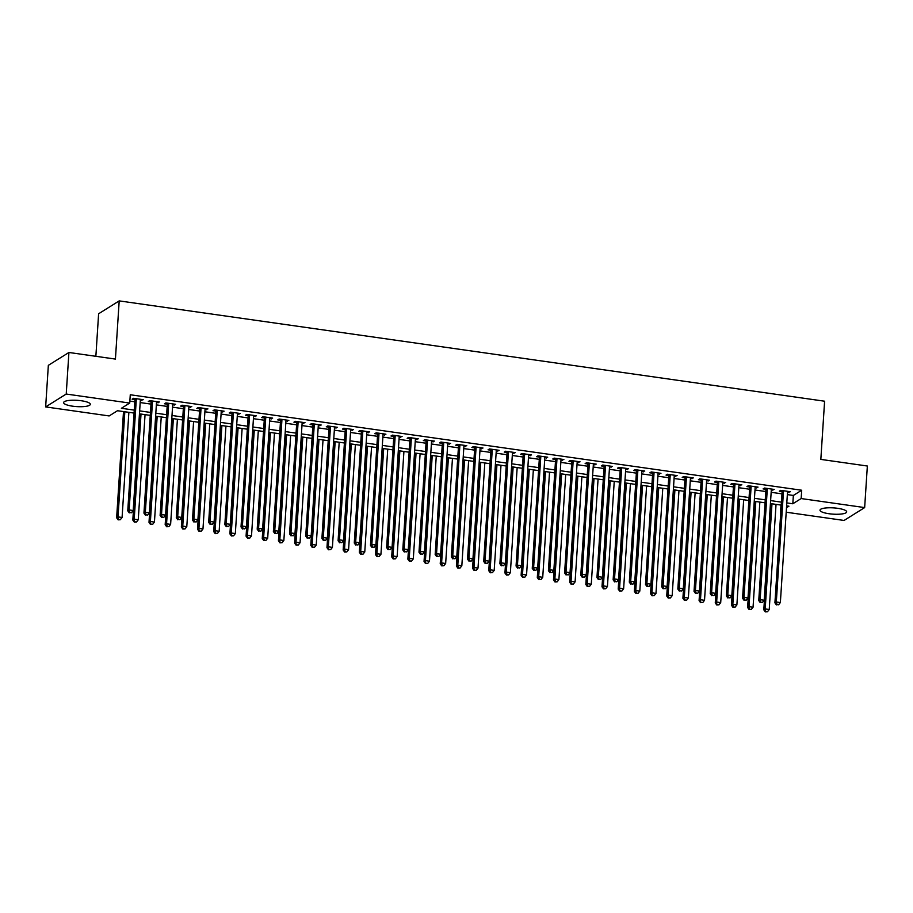 <?xml version="1.0" encoding="UTF-8"?>
<svg xmlns="http://www.w3.org/2000/svg" width="913" height="913" viewBox="0 0 913 913"><rect width="100%" height="100%" fill="white"/><g stroke="black" fill="none" stroke-linecap="round" stroke-linejoin="round"><path stroke-width="1.37" d="M81.314 400.75A13.375 3.138 3.7 0 1 90.319 404.322A13.375 3.138 3.7 0 1 72.629 406.182A13.375 3.138 3.7 0 1 63.625 402.599A13.375 3.138 3.7 0 1 81.314 400.75M837.678 508.313A13.375 3.138 3.7 0 1 846.682 511.885A13.375 3.138 3.7 0 1 829.004 513.734A13.375 3.138 3.7 0 1 820 510.162A13.375 3.138 3.7 0 1 837.678 508.313M95.865 356.298L98.615 313.764L119.192 300.891L824.599 401.206L820.833 459.399L867.35 466.018L864.657 507.582L844.08 520.456L786.196 512.216M780.992 505.072L780.581 511.417M134.085 413.075L117.492 410.724L109.149 415.94L45.65 406.913L66.227 394.039L129.726 403.067L121.383 408.282L134.279 410.12M66.227 394.039L68.92 352.475L48.343 365.337L45.65 406.913M140.328 400.351L143.227 399.689L133.515 398.308L132.123 399.186L134.953 399.586M156.5 402.644L159.398 401.994L149.698 400.613L148.305 401.48L151.136 401.88M172.683 404.95L175.581 404.288L165.869 402.918L164.488 403.786L167.319 404.185M188.865 407.244L191.764 406.593L182.052 405.212L180.66 406.08L183.49 406.49M205.037 409.549L207.936 408.898L198.235 407.518L196.843 408.385L199.673 408.784M221.22 411.854L224.119 411.192L214.407 409.811L213.026 410.69L215.856 411.09M237.403 414.148L240.302 413.498L230.59 412.117L229.197 412.984L232.028 413.384M253.574 416.454L256.473 415.803L246.772 414.422L245.38 415.289L248.21 415.689M269.757 418.759L272.656 418.097L262.944 416.716L261.563 417.583L264.393 417.994M285.94 421.053L288.839 420.402L279.127 419.021L277.735 419.889L280.565 420.288M302.112 423.358L305.01 422.696L295.31 421.315L293.918 422.194L296.748 422.593M318.295 425.652L321.193 425.002L311.481 423.621L310.1 424.488L312.931 424.887M334.478 427.957L337.376 427.307L327.664 425.926L326.272 426.793L329.102 427.193M350.649 430.263L353.548 429.601L343.847 428.22L342.455 429.087L345.285 429.498M366.832 432.557L369.731 431.906L360.019 430.525L358.638 431.393L361.468 431.792M383.015 434.862L385.914 434.2L376.202 432.819L374.809 433.698L377.64 434.097M399.186 437.156L402.085 436.505L392.385 435.124L390.992 435.992L393.823 436.391M415.369 439.461L418.268 438.811L408.556 437.43L407.164 438.297L410.005 438.697M431.541 441.766L434.451 441.105L424.739 439.724L423.347 440.591L426.177 441.002M447.724 444.06L450.623 443.41L440.922 442.029L439.53 442.896L442.36 443.296M463.907 446.366L466.805 445.704L457.093 444.323L455.701 445.202L458.543 445.601M480.078 448.66L482.988 448.009L473.276 446.628L471.884 447.496L474.714 447.895M496.261 450.965L499.16 450.314L489.459 448.934L488.067 449.801L490.897 450.2M512.444 453.27L515.343 452.608L505.631 451.227L504.238 452.095L507.08 452.506M528.616 455.564L531.526 454.914L521.814 453.533L520.421 454.4L523.252 454.8M544.799 457.87L547.697 457.208L537.997 455.827L536.604 456.705L539.435 457.105M560.981 460.163L563.88 459.513L554.168 458.132L552.776 458.999L555.606 459.399M577.153 462.469L580.052 461.818L570.351 460.437L568.959 461.305L571.789 461.704M593.336 464.774L596.235 464.112L586.534 462.731L585.142 463.599L587.972 464.009M609.519 467.068L612.418 466.417L602.706 465.037L601.313 465.904L604.144 466.303M625.69 469.373L628.589 468.711L618.888 467.33L617.496 468.209L620.326 468.609M641.873 471.667L644.772 471.017L635.071 469.636L633.679 470.503L636.509 470.903M658.056 473.973L660.955 473.322L651.243 471.941L649.851 472.808L652.681 473.208M674.228 476.278L677.126 475.616L667.426 474.235L666.034 475.102L668.864 475.513M690.411 478.572L693.309 477.921L683.597 476.54L682.216 477.408L685.047 477.807M706.594 480.877L709.492 480.215L699.78 478.834L698.388 479.713L701.218 480.112M722.765 483.171L725.664 482.521L715.963 481.14L714.571 482.007L717.401 482.418M738.948 485.476L741.847 484.826L732.135 483.445L730.754 484.312L733.584 484.712M755.131 487.782L758.03 487.12L748.318 485.739L746.925 486.606L749.756 487.017M771.302 490.076L774.201 489.425L764.501 488.044L763.108 488.911L765.939 489.311M787.337 494.595L793.351 495.451L801.694 490.235L130.274 394.758L129.726 403.067M129.863 401.104L134.816 401.8M140.18 402.565L150.987 404.105M156.363 404.87L167.17 406.411M172.534 407.175L183.353 408.704M188.717 409.469L199.525 411.01M204.9 411.774L215.708 413.304M221.072 414.068L231.891 415.609M237.254 416.374L248.062 417.914M253.437 418.679L264.245 420.208M269.609 420.973L280.428 422.514M285.792 423.278L296.599 424.807M301.975 425.572L312.782 427.113M318.146 427.877L328.965 429.418M334.329 430.183L345.137 431.712M350.512 432.477L361.32 434.017M366.684 434.782L377.503 436.311M382.867 437.076L393.674 438.617M399.049 439.381L409.857 440.922M415.221 441.687L426.04 443.216M431.404 443.98L442.212 445.521M447.587 446.286L458.394 447.815M463.758 448.58L474.577 450.12M479.941 450.885L490.749 452.426M496.124 453.19L506.932 454.72M512.296 455.484L523.115 457.025M528.479 457.79L539.286 459.319M544.65 460.084L555.469 461.624M560.833 462.389L571.652 463.93M577.016 464.694L587.824 466.223M593.188 466.988L604.007 468.529M609.37 469.293L620.189 470.834M625.553 471.587L636.361 473.128M641.725 473.893L652.544 475.433M657.908 476.198L668.715 477.727M674.091 478.492L684.898 480.033M690.262 480.797L701.081 482.338M706.445 483.091L717.253 484.632M722.628 485.396L733.436 486.937M738.8 487.702L749.619 489.231M754.983 489.996L765.79 491.536M771.165 492.301L781.973 493.842M787.485 492.381L790.384 491.719L780.672 490.338L779.291 491.217L782.121 491.616M68.92 352.475L115.426 359.083L119.192 300.891M801.694 490.235L801.158 498.555L864.657 507.582M786.801 502.915L792.815 503.771L801.158 498.555M139.643 410.884L150.451 412.414M155.826 413.178L166.634 414.719M171.998 415.483L182.817 417.024M188.181 417.789L198.988 419.318M204.364 420.083L215.171 421.623M220.535 422.388L231.354 423.917M236.718 424.682L247.526 426.223M252.901 426.987L263.709 428.528M269.073 429.293L279.892 430.822M285.255 431.587L296.063 433.127M301.438 433.892L312.246 435.433M317.61 436.186L328.429 437.726M333.793 438.491L344.6 440.032M349.976 440.796L360.783 442.326M366.147 443.09L376.966 444.631M382.33 445.396L393.138 446.936M398.502 447.69L409.321 449.23M414.685 449.995L425.504 451.536M430.868 452.3L441.675 453.829M447.039 454.594L457.858 456.135M463.222 456.899L474.041 458.44M479.405 459.193L490.213 460.734M495.576 461.499L506.395 463.039M511.759 463.804L522.567 465.333M527.942 466.098L538.75 467.639M544.114 468.403L554.933 469.944M560.297 470.697L571.104 472.238M576.48 473.002L587.287 474.543M592.651 475.308L603.47 476.837M608.834 477.602L619.642 479.142M625.017 479.907L635.825 481.448M641.188 482.201L652.008 483.742M657.371 484.506L668.179 486.047M673.554 486.812L684.362 488.341M689.726 489.106L700.545 490.646M705.909 491.411L716.716 492.952M722.092 493.705L732.899 495.245M738.263 496.01L749.082 497.551M754.446 498.315L765.254 499.845M770.629 500.609L781.437 502.15M786.492 507.719L788.923 506.201L786.607 505.87M781.243 505.106L770.435 503.577M765.071 502.812L754.252 501.271M748.888 500.507L738.069 498.977M732.705 498.213L721.898 496.672M716.534 495.907L705.715 494.367M700.351 493.602L689.543 492.073M684.168 491.308L673.36 489.767M667.996 489.003L657.177 487.474M651.814 486.709L641.006 485.168M635.631 484.404L624.823 482.863M619.459 482.098L608.64 480.569M603.276 479.804L592.469 478.264M587.093 477.499L576.286 475.97M570.922 475.205L560.103 473.664M554.739 472.9L543.931 471.359M538.556 470.594L527.748 469.065M522.384 468.301L511.565 466.76M506.201 465.995L495.394 464.466M490.019 463.701L479.211 462.161M473.847 461.396L463.028 459.855M457.664 459.091L446.856 457.561M441.481 456.797L430.674 455.256M425.31 454.491L414.491 452.951M409.127 452.197L398.319 450.657M392.944 449.892L382.136 448.351M376.772 447.587L365.953 446.058M360.589 445.293L349.782 443.752M344.406 442.988L333.599 441.447M328.235 440.694L317.416 439.153M312.052 438.388L301.244 436.848M295.88 436.083L285.061 434.554M279.698 433.789L268.879 432.248M263.515 431.484L252.707 429.943M247.343 429.19L236.524 427.649M231.16 426.885L220.341 425.344M214.977 424.579L204.17 423.05M198.806 422.285L187.987 420.745M182.623 419.98L171.815 418.439M166.44 417.686L155.632 416.145M150.268 415.381L139.449 413.84M793.351 495.451L792.815 503.771M789.06 491.536L788.992 492.598M772.889 489.231L772.82 490.292M756.706 486.937L756.637 487.987M740.523 484.632L740.454 485.693M724.351 482.338L724.283 483.388M708.168 480.033L708.1 481.094M691.986 477.727L691.917 478.789M675.814 475.433L675.746 476.483M659.631 473.128L659.563 474.189M643.448 470.823L643.38 471.884M627.277 468.529L627.208 469.59M611.094 466.223L611.025 467.285M594.911 463.93L594.842 464.979M578.739 461.624L578.671 462.686M562.556 459.319L562.488 460.38M546.373 457.025L546.305 458.086M530.202 454.72L530.133 455.781M514.019 452.426L513.951 453.476M497.836 450.12L497.768 451.182M481.665 447.815L481.596 448.876M465.482 445.521L465.413 446.583M449.299 443.216L449.23 444.277M433.127 440.922L433.059 441.972M416.944 438.617L416.876 439.678M400.761 436.311L400.693 437.373M384.59 434.017L384.521 435.079M368.407 431.712L368.338 432.773M352.224 429.418L352.156 430.468M336.052 427.113L335.984 428.174M319.87 424.807L319.801 425.869M303.687 422.514L303.618 423.575M287.515 420.208L287.447 421.27M271.332 417.914L271.264 418.964M255.161 415.609L255.092 416.67M238.978 413.304L238.909 414.365M222.795 411.01L222.726 412.071M206.623 408.704L206.555 409.766M190.44 406.411L190.372 407.46M174.257 404.105L174.189 405.167M158.086 401.8L158.017 402.861M141.903 399.506L141.835 400.556M782.19 490.555L774.92 602.854L776.312 601.975L783.514 490.749M776.974 604.577L778.595 604.805L776.974 604.577L776.312 601.975L780.364 602.557L787.554 491.32M774.92 602.854L776.415 604.92M778.595 604.805L780.364 602.557M770.663 503.611L763.804 609.804L765.197 608.937L769.237 609.507L776.039 504.375M771.987 503.793L765.197 608.937L765.288 611.881L767.468 611.767L765.847 611.527M769.237 609.507L767.468 611.767M765.288 611.881L763.804 609.804M766.007 488.261L758.749 600.549L760.141 599.681L767.331 488.444M760.791 602.272L762.412 602.5L760.791 602.272L760.141 599.681L764.181 600.252L771.371 489.026M758.749 600.549L760.232 602.626M762.412 602.5L764.181 600.252M749.824 485.956L742.566 598.243L743.958 597.376L751.148 486.15M744.609 599.978L746.229 600.206L744.609 599.978L743.958 597.376L747.998 597.958L755.199 486.72M742.566 598.243L744.061 600.32M746.229 600.206L747.998 597.958M733.653 483.65L726.383 595.949L727.775 595.082L734.976 483.844M728.437 597.673L730.058 597.901L728.437 597.673L727.775 595.082L731.827 595.653L739.016 484.415M726.383 595.949L727.878 598.015M730.058 597.901L731.827 595.653M717.47 481.356L710.211 593.644L711.604 592.777L718.793 481.539M712.254 595.367L713.875 595.607L712.254 595.367L711.604 592.777L715.644 593.347L722.834 482.121M710.211 593.644L711.695 595.721M713.875 595.607L715.644 593.347M754.492 501.305L747.621 607.51L749.014 606.631L753.054 607.213L759.856 502.07M755.816 501.499L749.014 606.631L749.117 609.576L751.285 609.462L749.664 609.233M753.054 607.213L751.285 609.462M749.117 609.576L747.621 607.51M738.309 499L731.439 605.205L732.831 604.338L736.882 604.908L743.673 499.765M739.633 499.194L732.831 604.338L733.493 606.928L732.934 607.282L735.113 607.156L733.493 606.928M736.882 604.908L735.113 607.156M732.934 607.282L731.439 605.205M722.137 496.706L715.267 602.9L716.659 602.032L720.699 602.614L727.501 497.471M723.45 496.889L716.659 602.032L716.751 604.977L718.93 604.863L717.31 604.634M720.699 602.614L718.93 604.863M716.751 604.977L715.267 602.9M705.954 494.401L699.084 600.606L700.476 599.738L704.516 600.309L711.318 495.166M707.278 494.595L700.476 599.738L700.579 602.671L702.748 602.557L701.127 602.329M704.516 600.309L702.748 602.557M700.579 602.671L699.084 600.606M701.287 479.051L694.028 591.35L695.421 590.471L702.611 479.245M696.071 593.073L697.692 593.302L696.071 593.073L695.421 590.471L699.461 591.053L706.662 479.816M694.028 591.35L695.523 593.416M697.692 593.302L699.461 591.053M689.772 492.107L682.901 598.3L684.294 597.433L688.345 598.004L695.135 492.872M691.095 492.29L684.294 597.433L684.955 600.024L684.396 600.377L686.576 600.263L684.955 600.024M688.345 598.004L686.576 600.263M684.396 600.377L682.901 598.3M685.115 476.757L677.845 589.045L679.238 588.177L686.439 476.94M679.9 590.768L681.52 590.996L679.9 590.768L679.238 588.177L683.289 588.748L690.479 477.51M677.845 589.045L679.34 591.122M681.52 590.996L683.289 588.748M673.6 489.802L666.73 596.006L668.122 595.128L672.162 595.71L678.964 490.566M674.912 489.996L668.122 595.128L668.213 598.072L670.393 597.958L668.773 597.73M672.162 595.71L670.393 597.958M668.213 598.072L666.73 596.006M668.932 474.452L661.674 586.739L663.066 585.872L670.256 474.634M663.717 588.474L665.337 588.702L663.717 588.474L663.066 585.872L667.106 586.454L674.296 475.216M661.674 586.739L663.158 588.817M665.337 588.702L667.106 586.454M657.417 487.496L650.547 593.701L651.939 592.834L655.979 593.404L662.781 488.261M658.741 487.69L651.939 592.834L652.042 595.778L654.21 595.653L652.59 595.424M655.979 593.404L654.21 595.653M652.042 595.778L650.547 593.701M652.749 472.147L645.491 584.446L646.883 583.578L654.073 472.341M647.534 586.169L649.154 586.397L647.534 586.169L646.883 583.578L650.923 584.149L658.125 472.911M645.491 584.446L646.986 586.511M649.154 586.397L650.923 584.149M641.234 485.202L634.364 591.396L635.756 590.528L639.808 591.11L646.598 485.967M642.558 485.385L635.756 590.528L636.418 593.13L635.859 593.473L638.039 593.359L636.418 593.13M639.808 591.11L638.039 593.359M635.859 593.473L634.364 591.396M636.578 469.853L629.308 582.14L630.7 581.273L637.902 470.035M631.362 583.864L632.983 584.103L631.362 583.864L630.7 581.273L634.752 581.843L641.942 470.617M629.308 582.14L630.803 584.217M632.983 584.103L634.752 581.843M625.063 482.897L618.192 589.102L619.585 588.234L623.625 588.805L630.427 483.662M626.375 483.091L619.585 588.234L619.676 591.168L621.856 591.053L620.235 590.825M623.625 588.805L621.856 591.053M619.676 591.168L618.192 589.102M620.395 467.547L613.137 579.846L614.529 578.968L621.719 467.741M615.179 581.57L616.8 581.798L615.179 581.57L614.529 578.968L618.569 579.55L625.759 468.312M613.137 579.846L614.62 581.912M616.8 581.798L618.569 579.55M608.88 480.603L602.009 586.797L603.402 585.929L607.442 586.5L614.244 481.368M610.204 480.786L603.402 585.929L604.064 588.52L603.504 588.874L605.673 588.759L604.064 588.52M607.442 586.5L605.673 588.759M603.504 588.874L602.009 586.797M604.212 465.253L596.954 577.541L598.346 576.674L605.536 465.436M599.008 579.264L600.617 579.493L599.008 579.264L598.346 576.674L602.386 577.244L609.587 466.007M596.954 577.541L598.449 579.618M600.617 579.493L602.386 577.244M592.697 478.298L585.838 584.503L587.219 583.624L591.27 584.206L598.072 479.063M594.021 478.492L587.219 583.624L587.881 586.226L587.321 586.568L589.501 586.454L587.881 586.226M591.27 584.206L589.501 586.454M587.321 586.568L585.838 584.503M588.04 462.948L580.782 575.236L582.163 574.368L589.364 463.131M582.825 576.97L584.446 577.199L582.825 576.97L582.163 574.368L586.214 574.95L593.404 463.713M580.782 575.236L582.266 577.313M584.446 577.199L586.214 574.95M576.525 475.993L569.655 582.197L571.047 581.33L575.087 581.901L581.889 476.757M577.838 476.187L571.047 581.33L571.139 584.274L573.318 584.149L571.698 583.921M575.087 581.901L573.318 584.149M571.139 584.274L569.655 582.197M571.858 460.643L564.599 572.942L565.992 572.074L573.181 460.837M566.642 574.665L568.263 574.893L566.642 574.665L565.992 572.074L570.032 572.645L577.221 461.407M564.599 572.942L566.083 575.007M568.263 574.893L570.032 572.645M555.675 458.349L548.416 570.636L549.809 569.769L556.998 458.531M550.471 572.36L552.08 572.588L550.471 572.36L549.809 569.769L553.849 570.34L561.05 459.113M548.416 570.636L549.911 572.713M552.08 572.588L553.849 570.34M539.503 456.044L532.245 568.343L533.626 567.464L540.827 456.238M534.288 570.066L535.908 570.294L534.288 570.066L533.626 567.464L537.677 568.046L544.867 456.808M532.245 568.343L533.728 570.408M535.908 570.294L537.677 568.046M523.32 453.75L516.062 566.037L517.454 565.17L524.644 453.932M518.105 567.76L519.725 567.989L518.105 567.76L517.454 565.17L521.494 565.74L528.684 454.503M516.062 566.037L517.557 568.114M519.725 567.989L521.494 565.74M507.149 451.444L499.879 563.732L501.271 562.865L508.461 451.627M501.933 565.467L503.542 565.695L501.933 565.467L501.271 562.865L505.311 563.447L512.513 452.209M499.879 563.732L501.374 565.809M503.542 565.695L505.311 563.447M490.966 449.139L483.707 561.438L485.088 560.571L492.29 449.333M485.75 563.161L487.371 563.389L485.75 563.161L485.088 560.571L489.14 561.141L496.33 449.904M483.707 561.438L485.191 563.504M487.371 563.389L489.14 561.141M474.783 446.845L467.524 559.133L468.917 558.265L476.107 447.028M469.567 560.856L471.188 561.084L469.567 560.856L468.917 558.265L472.957 558.836L480.147 447.61M467.524 559.133L469.02 561.21M471.188 561.084L472.957 558.836M458.611 444.54L451.342 556.839L452.734 555.96L459.924 444.734M453.396 558.562L455.005 558.79L453.396 558.562L452.734 555.96L456.785 556.542L463.975 445.304M451.342 556.839L452.837 558.904M455.005 558.79L456.785 556.542M442.428 442.246L435.17 554.533L436.551 553.666L443.752 442.428M437.213 556.257L438.833 556.485L437.213 556.257L436.551 553.666L440.602 554.237L447.792 442.999M435.17 554.533L436.654 556.61M438.833 556.485L440.602 554.237M426.245 439.94L418.987 552.228L420.379 551.361L427.569 440.123M421.03 553.963L422.651 554.191L421.03 553.963L420.379 551.361L424.419 551.943L431.609 440.705M418.987 552.228L420.482 554.305M422.651 554.191L424.419 551.943M410.074 437.635L402.804 549.934L404.197 549.067L411.386 437.829M404.858 551.657L406.468 551.886L404.858 551.657L404.197 549.067L408.248 549.637L415.438 438.4M402.804 549.934L404.299 552M406.468 551.886L408.248 549.637M393.891 435.341L386.633 547.629L388.014 546.761L395.215 435.524M388.676 549.352L390.296 549.58L388.676 549.352L388.014 546.761L392.065 547.332L399.255 436.106M386.633 547.629L388.116 549.706M390.296 549.58L392.065 547.332M377.708 433.036L370.45 545.335L371.842 544.456L379.032 433.23M372.493 547.058L374.113 547.286L372.493 547.058L371.842 544.456L375.882 545.038L383.083 433.801M370.45 545.335L371.945 547.401M374.113 547.286L375.882 545.038M361.537 430.742L354.267 543.03L355.659 542.162L362.849 430.925M356.321 544.753L357.93 544.981L356.321 544.753L355.659 542.162L359.711 542.733L366.9 431.495M354.267 543.03L355.762 545.107M357.93 544.981L359.711 542.733M345.354 428.437L338.095 540.724L339.476 539.857L346.678 428.619M340.138 542.459L341.759 542.687L340.138 542.459L339.476 539.857L343.528 540.439L350.718 429.201M338.095 540.724L339.579 542.801M341.759 542.687L343.528 540.439M329.171 426.131L321.912 538.43L323.305 537.563L330.495 426.325M323.955 540.154L325.576 540.382L323.955 540.154L323.305 537.563L327.345 538.134L334.546 426.896M321.912 538.43L323.407 540.496M325.576 540.382L327.345 538.134M312.999 423.837L305.729 536.125L307.122 535.258L314.312 424.02M307.784 537.848L309.393 538.077L307.784 537.848L307.122 535.258L311.173 535.828L318.363 424.602M305.729 536.125L307.225 538.202M309.393 538.077L311.173 535.828M296.816 421.532L289.558 533.831L290.95 532.952L298.14 421.726M291.601 535.554L293.221 535.783L291.601 535.554L290.95 532.952L294.99 533.534L302.18 422.297M289.558 533.831L291.042 535.897M293.221 535.783L294.99 533.534M280.633 419.238L273.375 531.526L274.767 530.658L281.957 419.421M275.418 533.249L277.038 533.477L275.418 533.249L274.767 530.658L278.807 531.229L286.009 419.991M273.375 531.526L274.87 533.603M277.038 533.477L278.807 531.229M264.462 416.933L257.192 529.22L258.584 528.353L265.786 417.115M259.246 530.944L260.867 531.183L259.246 530.944L258.584 528.353L262.636 528.935L269.826 417.698M257.192 529.22L258.687 531.298M260.867 531.183L262.636 528.935M248.279 414.628L241.021 526.927L242.413 526.059L249.603 414.822M243.063 528.65L244.684 528.878L243.063 528.65L242.413 526.059L246.453 526.63L253.643 415.392M241.021 526.927L242.504 528.992M244.684 528.878L246.453 526.63M232.096 412.334L224.838 524.621L226.23 523.754L233.42 412.516M226.881 526.345L228.501 526.573L226.881 526.345L226.23 523.754L230.27 524.324L237.471 413.098M224.838 524.621L226.333 526.698M228.501 526.573L230.27 524.324M215.924 410.028L208.655 522.327L210.047 521.449L217.248 410.222M210.709 524.051L212.33 524.279L210.709 524.051L210.047 521.449L214.099 522.031L221.288 410.793M208.655 522.327L210.15 524.393M212.33 524.279L214.099 522.031M199.742 407.734L192.483 520.022L193.876 519.155L201.065 407.917M194.526 521.745L196.147 521.974L194.526 521.745L193.876 519.155L197.916 519.725L205.105 408.488M192.483 520.022L193.967 522.099M196.147 521.974L197.916 519.725M183.559 405.429L176.3 517.717L177.693 516.849L184.883 405.612M178.343 519.44L179.964 519.68L178.343 519.44L177.693 516.849L181.733 517.42L188.934 406.194M176.3 517.717L177.795 519.794M179.964 519.68L181.733 517.42M167.387 403.124L160.117 515.423L161.51 514.544L168.711 403.318M162.172 517.146L163.792 517.374L162.172 517.146L161.51 514.544L165.561 515.126L172.751 403.888M160.117 515.423L161.612 517.488M163.792 517.374L165.561 515.126M151.204 400.83L143.946 513.117L145.338 512.25L152.528 401.012M145.989 514.841L147.609 515.069L145.989 514.841L145.338 512.25L149.378 512.821L156.568 401.594M143.946 513.117L145.429 515.194M147.609 515.069L149.378 512.821M135.021 398.525L127.763 510.812L129.155 509.945L136.345 398.719M129.806 512.547L131.426 512.775L129.806 512.547L129.155 509.945L133.195 510.527L140.397 399.289M127.763 510.812L129.258 512.889M131.426 512.775L133.195 510.527M560.342 473.699L553.472 579.892L554.864 579.025L558.904 579.607L565.706 474.463M561.666 473.881L554.864 579.025L555.526 581.627L554.967 581.969L557.135 581.855L555.526 581.627M558.904 579.607L557.135 581.855M554.967 581.969L553.472 579.892M544.159 471.393L537.301 577.598L538.681 576.731L542.733 577.301L549.535 472.158M545.483 471.587L538.681 576.731L539.343 579.321L538.784 579.664L540.964 579.55L539.343 579.321M542.733 577.301L540.964 579.55M538.784 579.664L537.301 577.598M527.988 469.099L521.118 575.293L522.51 574.425L526.55 574.996L533.352 469.864M529.3 469.282L522.51 574.425L522.613 577.37L524.781 577.256L523.16 577.016M526.55 574.996L524.781 577.256M522.613 577.37L521.118 575.293M511.805 466.794L504.935 572.999L506.327 572.12L510.367 572.702L517.169 467.559M513.129 466.988L506.327 572.12L506.989 574.722L506.43 575.064L508.598 574.95L506.989 574.722M510.367 572.702L508.598 574.95M506.43 575.064L504.935 572.999M495.622 464.489L488.763 570.693L490.144 569.826L494.195 570.397L500.997 465.253M496.946 464.683L490.144 569.826L490.806 572.417L490.247 572.771L492.427 572.645L490.806 572.417M494.195 570.397L492.427 572.645M490.247 572.771L488.763 570.693M479.451 462.195L472.58 568.388L473.973 567.521L478.013 568.103L484.814 462.959M480.774 462.377L473.973 567.521L474.075 570.465L476.244 570.351L474.623 570.123M478.013 568.103L476.244 570.351M474.075 570.465L472.58 568.388M463.268 459.89L456.397 566.094L457.79 565.227L461.83 565.798L468.631 460.654M464.591 460.084L457.79 565.227L458.452 567.818L457.892 568.16L460.061 568.046L458.452 567.818M461.83 565.798L460.061 568.046M457.892 568.16L456.397 566.094M447.085 457.596L440.226 563.789L441.607 562.922L445.658 563.492L452.46 458.36M448.409 457.778L441.607 562.922L442.269 565.512L441.709 565.866L443.889 565.74L442.269 565.512M445.658 563.492L443.889 565.74M441.709 565.866L440.226 563.789M430.913 455.29L424.043 561.495L425.435 560.616L429.475 561.198L436.277 456.055M432.237 455.484L425.435 560.616L425.538 563.561L427.706 563.447L426.086 563.218M429.475 561.198L427.706 563.447M425.538 563.561L424.043 561.495M414.73 452.985L407.86 559.19L409.252 558.322L413.304 558.893L420.094 453.75M416.054 453.179L409.252 558.322L409.914 560.913L409.355 561.267L411.523 561.141L409.914 560.913M413.304 558.893L411.523 561.141M409.355 561.267L407.86 559.19M398.547 450.691L391.688 556.884L393.069 556.017L397.121 556.599L403.923 451.456M399.871 450.874L393.069 556.017L393.731 558.619L393.172 558.961L395.352 558.847L393.731 558.619M397.121 556.599L395.352 558.847M393.172 558.961L391.688 556.884M382.376 448.386L375.505 554.59L376.898 553.723L380.938 554.294L387.74 449.15M383.7 448.58L376.898 553.723L377.001 556.656L379.169 556.542L377.548 556.314M380.938 554.294L379.169 556.542M377.001 556.656L375.505 554.59M366.193 446.092L359.323 552.285L360.715 551.418L364.766 551.988L371.557 446.845M367.517 446.274L360.715 551.418L361.377 554.008L360.818 554.362L362.986 554.237L361.377 554.008M364.766 551.988L362.986 554.237M360.818 554.362L359.323 552.285M350.01 443.786L343.151 549.991L344.532 549.112L348.583 549.694L355.385 444.551M351.334 443.969L344.532 549.112L345.194 551.714L344.635 552.057L346.814 551.943L345.194 551.714M348.583 549.694L346.814 551.943M344.635 552.057L343.151 549.991M333.838 441.481L326.968 547.686L328.36 546.819L332.4 547.389L339.202 442.246M335.162 441.675L328.36 546.819L328.463 549.763L330.632 549.637L329.011 549.409M332.4 547.389L330.632 549.637M328.463 549.763L326.968 547.686M317.656 439.187L310.785 545.381L312.178 544.513L316.229 545.095L323.019 439.952M318.979 439.37L312.178 544.513L312.839 547.115L312.28 547.458L314.449 547.344L312.839 547.115M316.229 545.095L314.449 547.344M312.28 547.458L310.785 545.381M301.473 436.882L294.614 543.087L296.006 542.219L300.046 542.79L306.848 437.647M302.796 437.076L296.006 542.219L296.097 545.152L298.277 545.038L296.657 544.81M300.046 542.79L298.277 545.038M296.097 545.152L294.614 543.087M285.301 434.588L278.431 540.781L279.823 539.914L283.863 540.485L290.665 435.341M286.625 434.771L279.823 539.914L279.926 542.858L282.094 542.733L280.474 542.505M283.863 540.485L282.094 542.733M279.926 542.858L278.431 540.781M269.118 432.283L262.248 538.487L263.64 537.609L267.692 538.191L274.482 433.047M270.442 432.465L263.64 537.609L264.302 540.211L263.743 540.553L265.923 540.439L264.302 540.211M267.692 538.191L265.923 540.439M263.743 540.553L262.248 538.487M252.935 429.977L246.076 536.182L247.469 535.315L251.509 535.885L258.311 430.742M254.259 430.171L247.469 535.315L247.56 538.259L249.74 538.134L248.119 537.905M251.509 535.885L249.74 538.134M247.56 538.259L246.076 536.182M236.764 427.683L229.893 533.877L231.286 533.009L235.326 533.591L242.128 428.448M238.088 427.866L231.286 533.009L231.388 535.954L233.557 535.84L231.936 535.611M235.326 533.591L233.557 535.84M231.388 535.954L229.893 533.877M220.581 425.378L213.71 531.583L215.103 530.715L219.154 531.286L225.945 426.143M221.905 425.572L215.103 530.715L215.765 533.306L215.206 533.649L217.385 533.534L215.765 533.306M219.154 531.286L217.385 533.534M215.206 533.649L213.71 531.583M204.409 423.084L197.539 529.278L198.931 528.41L202.971 528.981L209.773 423.837M205.722 423.267L198.931 528.41L199.023 531.355L201.202 531.229L199.582 531.001M202.971 528.981L201.202 531.229M199.023 531.355L197.539 529.278M188.226 420.779L181.356 526.984L182.748 526.105L186.788 526.687L193.59 421.544M189.55 420.961L182.748 526.105L182.851 529.049L185.019 528.935L183.399 528.707M186.788 526.687L185.019 528.935M182.851 529.049L181.356 526.984M172.043 418.474L165.173 524.678L166.565 523.811L170.617 524.382L177.407 419.238M173.367 418.668L166.565 523.811L167.227 526.402L166.668 526.755L168.848 526.63L167.227 526.402M170.617 524.382L168.848 526.63M166.668 526.755L165.173 524.678M155.872 416.18L149.002 522.373L150.394 521.506L154.434 522.088L161.236 416.944M157.184 416.362L150.394 521.506L150.485 524.45L152.665 524.336L151.044 524.096M154.434 522.088L152.665 524.336M150.485 524.45L149.002 522.373M139.689 413.874L132.819 520.079L134.211 519.212L138.251 519.782L145.053 414.639M141.013 414.068L134.211 519.212L134.314 522.145L136.482 522.031L134.862 521.802M138.251 519.782L136.482 522.031M134.314 522.145L132.819 520.079M123.506 411.58L116.636 517.774L118.028 516.906L122.08 517.477L128.87 412.334M124.83 411.763L118.028 516.906L118.69 519.497L118.131 519.851L120.311 519.725L118.69 519.497M122.08 517.477L120.311 519.725M118.131 519.851L116.636 517.774"/></g></svg>
